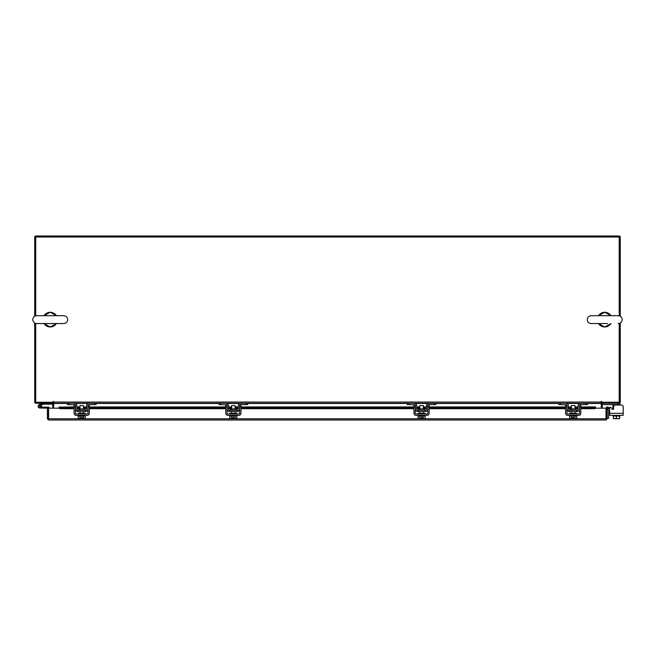 <?xml version="1.0" encoding="UTF-8"?>
<svg xmlns="http://www.w3.org/2000/svg" width="656" height="656" viewBox="0 0 656 656"><rect width="100%" height="100%" fill="white"/><g stroke="black" fill="none" stroke-linecap="round" stroke-linejoin="round"><path stroke-width="0.98" d="M39.057 406.564A0.869 0.869 0 0 1 39.581 405.449L43.099 404.17L42.804 403.35L39.286 404.629A1.747 1.747 0 0 0 38.245 406.859A1.747 1.747 0 0 0 40.475 407.901A1.747 1.747 0 0 0 41.107 405.031L40.492 405.646A0.869 0.869 0 0 1 40.18 407.089A0.869 0.869 0 0 1 39.007 406.269M43.099 404.17L52.816 404.153M40.754 406.269A0.869 0.869 0 0 0 39.581 405.449M38.138 406.269A1.747 1.747 0 0 0 39.877 408.007L48.429 408.188L48.429 408.942L47.388 408.942L47.388 418.799L48.61 420.02L48.626 408.171L59.122 408.171M41.41 407.105A1.747 1.747 0 0 0 41 404.932M49.298 408.171A1.05 1.05 0 0 0 48.241 407.138L41.623 407.138L41.623 408.007M39.262 406.884A0.869 0.869 0 0 0 39.877 407.138M616.427 418.692L615.312 418.692M601.265 402.841A1.222 1.222 0 0 1 602.134 402.259L602.134 403.284L619.92 403.284L619.92 405.031L621.453 405.031A1.747 1.747 0 0 1 623.2 406.769L623.2 415.346L609.678 415.346L609.678 410.336L609.063 410.336A0.418 0.418 0 0 0 608.645 410.754L608.645 418.282L607.251 418.282M607.251 410.754A1.812 1.812 0 0 1 609.063 408.942L609.678 408.942L609.678 408.032A0.836 0.836 0 0 1 611.236 407.614L612.048 409.016L611.236 407.614L611.999 408.942L612.95 408.942M612.95 415.346L612.95 416.043L619.485 416.043L619.444 418.692L619.92 415.346M621.453 405.031L615.353 405.031A1.747 1.747 0 0 0 613.606 406.769L613.606 408.598A0.836 0.836 0 0 1 612.77 409.434A0.836 0.836 0 0 0 612.95 409.418L612.95 404.924L612.114 404.613M619.92 404.613L602.274 404.613L602.274 403.292M616.435 416.043L616.435 418.421L617.821 418.692L619.485 418.421L619.485 416.043L613.385 416.043L613.393 418.421L613.385 416.043M613.385 418.421L616.435 418.421M618.1 418.692L619.444 418.692M615.049 418.692L617.821 418.692M613.434 418.692L614.779 418.692M612.77 409.434A0.836 0.836 0 0 1 612.048 409.016L611.236 407.614M609.678 413.321L609.678 408.032L609.678 413.321L609.678 410.336L609.678 413.321L623.2 413.321M619.485 416.043L619.485 417.282M236.144 409.975L236.144 408.901L230.584 408.901L230.584 409.975L236.422 410.254M246.049 403.284L247.722 403.284L247.722 404.613L246.049 404.613L246.049 403.284L240.752 403.284A2.583 2.583 0 0 0 238.177 405.867L238.177 409.139A1.115 1.115 0 0 1 237.062 410.254L229.666 410.254A1.115 1.115 0 0 1 228.55 409.139L228.55 405.867A2.583 2.583 0 0 0 225.976 403.284L220.678 403.284L220.678 404.613L219.006 404.613L219.006 403.284L220.678 403.284M227.091 405.285A1.255 1.255 0 0 1 227.23 405.867L227.23 409.139A2.444 2.444 0 0 0 229.666 411.583L237.062 411.583A2.444 2.444 0 0 0 239.497 409.139L239.497 405.867A1.255 1.255 0 0 1 239.637 405.285M239.817 405.031A1.255 1.255 0 0 1 240.752 404.613L239.916 404.924M246.049 404.613L240.752 404.613M226.812 404.924L220.678 404.613M225.976 404.613A1.255 1.255 0 0 1 226.91 405.031M237.062 411.583L237.062 410.254M229.666 410.254L229.666 411.583M225.976 403.284L226.812 403.424M239.916 403.424L240.752 403.284M229.879 415.346L229.879 416.043L236.849 416.043L236.849 415.346M229.879 414.018L229.879 413.321L236.849 413.321L236.849 414.018M235.11 408.901L235.11 405.588L231.617 405.588L231.617 408.901M231.609 416.043L231.609 418.421L231.601 416.043M235.127 416.043L235.127 418.421L235.119 416.043M230.805 418.692L232.839 418.667L229.846 418.421L229.846 416.043M232.839 418.667L232.839 417.282L233.889 417.282L233.889 418.667L236.882 418.421L236.882 416.043M236.882 418.421L236.086 418.692L236.882 418.421M229.846 418.421L230.641 418.692M233.889 418.667L235.922 418.692M225.762 406.769L225.762 405.031L227.091 405.031L227.091 406.769L225.762 406.769L225.762 413.321A2.025 2.025 0 0 0 227.788 415.346L238.94 415.346A2.025 2.025 0 0 0 240.965 413.321L240.965 406.769L239.637 406.769L239.637 413.321A0.697 0.697 0 0 1 238.94 414.018L227.788 414.018A0.697 0.697 0 0 1 227.091 413.321L227.091 406.769M239.637 406.769L239.637 405.031L240.965 405.031L240.965 406.769M424.366 409.975L424.366 408.901L418.807 408.901L418.807 409.975L424.645 410.254M434.272 403.284L435.945 403.284L435.945 404.613L434.272 404.613L434.272 403.284L428.975 403.284A2.583 2.583 0 0 0 426.392 405.867L426.392 409.139A1.115 1.115 0 0 1 425.277 410.254L417.888 410.254A1.115 1.115 0 0 1 416.773 409.139L416.773 405.867A2.583 2.583 0 0 0 414.198 403.284L408.901 403.284L408.901 404.613L407.22 404.613L407.22 403.284L408.901 403.284M415.314 405.285A1.255 1.255 0 0 1 415.453 405.867L415.453 409.139A2.444 2.444 0 0 0 417.888 411.583L425.277 411.583A2.444 2.444 0 0 0 427.72 409.139L427.72 405.867A1.255 1.255 0 0 1 427.86 405.285M428.04 405.031A1.255 1.255 0 0 1 428.975 404.613L428.138 404.924M434.272 404.613L428.975 404.613M415.035 404.924L408.901 404.613M414.198 404.613A1.255 1.255 0 0 1 415.133 405.031M425.277 411.583L425.277 410.254M417.888 410.254L417.888 411.583M414.198 403.284L415.035 403.424M428.138 403.424L428.975 403.284M418.102 415.346L418.102 416.043L425.072 416.043L425.104 418.421L424.145 418.692L423.35 418.421L423.35 416.043M418.102 414.018L418.102 413.321L425.072 413.321L425.072 414.018M423.325 408.901L423.325 405.588L419.84 405.588L419.84 408.901M419.824 416.043L419.824 418.421L419.824 416.043M419.02 418.692L421.062 418.667L418.061 418.421L418.061 416.043M421.062 418.667L421.062 417.282L422.111 417.282L422.111 418.667L423.341 418.421L423.341 416.043M424.309 418.692L425.104 418.421L424.309 418.692M418.061 418.421L418.864 418.692M422.111 418.667L424.145 418.692M413.985 406.769L413.985 405.031L415.314 405.031L415.314 406.769L413.985 406.769L413.985 413.321A2.025 2.025 0 0 0 416.011 415.346L427.163 415.346A2.025 2.025 0 0 0 429.18 413.321L429.18 406.769L427.86 406.769L427.86 413.321A0.697 0.697 0 0 1 427.163 414.018L416.011 414.018A0.697 0.697 0 0 1 415.314 413.321L415.314 406.769M427.86 406.769L427.86 405.031L429.18 405.031L429.18 406.769M575.993 409.975L575.993 408.901L570.425 408.901L570.425 409.975L576.271 410.254M585.898 403.284L587.571 403.284L587.571 404.613L585.898 404.613L585.898 403.284L580.593 403.284A2.583 2.583 0 0 0 578.018 405.867L578.018 409.139A1.115 1.115 0 0 1 576.903 410.254L569.515 410.254A1.115 1.115 0 0 1 568.399 409.139L568.399 405.867A2.583 2.583 0 0 0 565.816 403.284L560.519 403.284L560.519 404.613L558.846 404.613L558.846 403.284L560.519 403.284M566.932 405.285A1.255 1.255 0 0 1 567.071 405.867L567.071 409.139A2.444 2.444 0 0 0 569.515 411.583L576.903 411.583A2.444 2.444 0 0 0 579.338 409.139L579.338 405.867A1.255 1.255 0 0 1 579.478 405.285M579.658 405.031A1.255 1.255 0 0 1 580.593 404.613L579.756 404.924M585.898 404.613L580.593 404.613M566.653 404.924L560.519 404.613M565.816 404.613A1.255 1.255 0 0 1 566.751 405.031M576.903 411.583L576.903 410.254M569.515 410.254L569.515 411.583M565.816 403.284L566.653 403.424M579.756 403.424L580.593 403.284L579.756 403.424M569.72 415.346L569.72 416.043L576.69 416.043L576.69 415.346M569.72 414.018L569.72 413.321L576.69 413.321L576.69 414.018M574.951 408.901L574.951 405.588L571.466 405.588L571.466 408.901M571.45 416.043L571.45 418.421L571.442 416.043M574.968 416.043L574.968 418.421L574.968 416.043M570.646 418.692L572.688 418.667L569.687 418.421L569.687 416.043M572.688 418.667L572.688 417.282L573.729 417.282L573.729 418.667L576.731 418.421L576.731 416.043M576.731 418.421L575.927 418.692L576.731 418.421M569.687 418.421L570.49 418.692M573.729 418.667L575.771 418.692M565.611 406.769L565.611 405.031L566.932 405.031L566.932 406.769L565.611 406.769L565.611 413.321A2.025 2.025 0 0 0 567.629 415.346L578.781 415.346A2.025 2.025 0 0 0 580.806 413.321L580.806 406.769L579.478 406.769L579.478 413.321A0.697 0.697 0 0 1 578.781 414.018L567.629 414.018A0.697 0.697 0 0 1 566.932 413.321L566.932 406.769M579.478 406.769L579.478 405.031L580.806 405.031L580.806 406.769M84.526 409.975L84.526 408.901L78.958 408.901L78.958 409.975L84.804 410.254M94.431 403.284L96.104 403.284L96.104 404.613L94.431 404.613L94.431 403.284L89.134 403.284A2.583 2.583 0 0 0 86.551 405.867L86.551 409.139A1.115 1.115 0 0 1 85.436 410.254L78.048 410.254A1.115 1.115 0 0 1 76.932 409.139L76.932 405.867A2.583 2.583 0 0 0 74.349 403.284L69.052 403.284L69.052 404.613L67.379 404.613L67.379 403.284L69.052 403.284M75.465 405.285A1.255 1.255 0 0 1 75.604 405.867L75.604 409.139A2.444 2.444 0 0 0 78.048 411.583L85.436 411.583A2.444 2.444 0 0 0 87.879 409.139L87.879 405.867A1.255 1.255 0 0 1 88.019 405.285M88.199 405.031A1.255 1.255 0 0 1 89.134 404.613L88.298 404.924M94.431 404.613L89.134 404.613M75.186 404.924L69.052 404.613M74.349 404.613A1.255 1.255 0 0 1 75.284 405.031M85.436 411.583L85.436 410.254M78.048 410.254L78.048 411.583M74.349 403.284L75.186 403.424M88.298 403.424L89.134 403.284M78.253 415.346L78.253 416.043L85.231 416.043L85.231 415.346M78.253 414.018L78.253 413.321L85.231 413.321L85.231 414.018M83.484 408.901L83.484 405.588L79.999 405.588L79.999 408.901M79.983 416.043L79.983 418.421L79.983 416.043M83.501 416.043L83.501 418.421L83.501 416.043M79.179 418.692L81.221 418.667L78.22 418.421L78.22 416.043M81.221 418.667L81.221 417.282L82.262 417.282L82.262 418.667L85.264 418.421L85.264 416.043M85.264 418.421L84.46 418.692L85.264 418.421M78.22 418.421L79.023 418.692M82.262 418.667L84.304 418.692M74.144 406.769L74.144 405.031L75.465 405.031L75.465 406.769L74.144 406.769L74.144 413.321A2.025 2.025 0 0 0 76.162 415.346L87.322 415.346A2.025 2.025 0 0 0 89.339 413.321L89.339 406.769L88.019 406.769L88.019 413.321A0.697 0.697 0 0 1 87.322 414.018L76.162 414.018A0.697 0.697 0 0 1 75.465 413.321L75.465 406.769M88.019 406.769L88.019 405.031L89.339 405.031L89.339 406.769M606.21 408.171L607.251 408.171L607.251 418.799L606.21 418.799L606.21 408.171A1.222 1.222 0 0 1 608.022 407.097L607.251 408.171M595.517 408.171L606.013 408.171L606.029 420.02L48.61 420.02L48.626 418.799L606.013 418.799L606.029 420.02L607.251 418.799M47.388 418.799L48.61 418.979M48.429 418.799L48.429 408.942M608.046 407.114L609.227 407.794L608.711 408.696L607.497 408.007M580.806 406.95L595.558 406.95L595.558 408.016A1.394 0.697 180 0 1 594.164 408.696L594.164 407.794A1.394 0.697 0 0 0 595.558 407.114L595.558 407.097M59.081 408.007L59.081 407.114A1.394 0.697 0 0 0 60.475 407.794L60.475 408.696A1.394 0.697 180 0 1 59.081 408.016L59.081 408.171M59.081 407.097L74.144 406.95M60.475 407.794L74.144 407.794M76.932 407.794L79.999 407.794M83.484 407.794L86.551 407.794M89.339 407.794L225.762 407.794M228.55 407.794L231.617 407.794M235.11 407.794L238.177 407.794M240.965 407.794L413.985 407.794M416.773 407.794L419.84 407.794M423.325 407.794L426.392 407.794M429.18 407.794L565.611 407.794M568.399 407.794L571.466 407.794M574.951 407.794L578.018 407.794M580.806 407.794L594.164 407.794M60.475 408.696L74.144 408.696M76.932 408.696L79.999 408.696M83.484 408.696L86.551 408.696M89.339 408.696L225.762 408.696M228.55 408.696L231.617 408.696M235.11 408.696L238.177 408.696M240.965 408.696L413.985 408.696M416.773 408.696L419.84 408.696M423.325 408.696L426.392 408.696M429.18 408.696L565.611 408.696M568.399 408.696L571.466 408.696M574.951 408.696L578.018 408.696M580.806 408.696L594.164 408.696M52.636 403.284L52.816 408.171M602.134 408.171L602.315 403.284M53.685 402.841A1.222 1.222 0 0 0 52.816 402.259L52.816 403.284L35.908 403.284A1.222 1.222 0 0 1 34.686 402.062L34.686 322.982M34.686 316.282L34.686 237.201A1.222 1.222 0 0 1 35.908 235.98L619.043 235.98A1.222 1.222 0 0 1 620.264 237.201L620.264 316.282M620.264 322.982L620.264 402.062A1.222 1.222 0 0 1 619.043 403.284M619.223 323.424L619.223 402.243L601.782 402.243L601.519 401.283L601.265 403.284L53.685 403.284L53.423 401.283L53.169 402.243L35.727 402.243L35.727 323.424M587.571 403.465L601.265 403.465L601.265 408.171M53.685 408.171L53.685 403.465L67.379 403.465M53.685 401.538L53.169 401.538M601.782 401.538L601.265 401.538M619.223 315.839L619.223 237.021L35.727 237.021L35.727 315.839M609.678 408.942L609.678 408.032L609.678 408.942M47.38 315.708L53.07 315.708M53.07 323.556L47.38 323.556M63.73 323.556A3.92 3.92 0 0 0 67.658 319.628A3.92 3.92 0 0 0 63.73 315.708L36.72 315.708A3.92 3.92 0 0 0 32.8 319.628A3.92 3.92 0 0 0 36.72 323.556L63.73 323.556M601.872 315.708L607.563 315.708M607.563 323.556L601.872 323.556M618.231 323.556A3.92 3.92 0 0 0 622.15 319.628A3.92 3.92 0 0 0 618.231 315.708L591.212 315.708A3.92 3.92 0 0 0 587.292 319.628A3.92 3.92 0 0 0 591.212 323.556L605.873 323.556M618.247 404.613L618.247 403.284M612.95 409.139L613.409 409.139M613.86 405.867L612.95 405.867M59.081 407.114L74.144 407.114M76.932 407.114L79.999 407.114M83.484 407.114L86.551 407.114M89.339 407.114L225.762 407.114M228.55 407.114L231.617 407.114M235.11 407.114L238.177 407.114M240.965 407.114L413.985 407.114M416.773 407.114L419.84 407.114M423.325 407.114L426.392 407.114M429.18 407.114L565.611 407.114M568.399 407.114L571.466 407.114M574.951 407.114L578.018 407.114M580.806 407.114L595.558 407.114M75.301 403.465L88.183 403.465M96.104 403.465L219.006 403.465M226.927 403.465L239.801 403.465M247.722 403.465L407.22 403.465M415.141 403.465L428.024 403.465M435.945 403.465L558.846 403.465M566.768 403.465L579.65 403.465M53.685 402.062L601.265 402.062M44.034 323.556A7.331 7.331 0 0 0 56.416 323.556M56.416 315.708A7.331 7.331 0 0 0 44.034 315.708M598.526 323.556A7.331 7.331 0 0 0 610.916 323.556M610.916 315.708A7.331 7.331 0 0 0 598.526 315.708M235.11 411.583L235.11 413.321M231.617 411.583L231.617 413.321M425.072 415.346L425.072 416.043M423.325 411.583L423.325 413.321M419.84 411.583L419.84 413.321M574.951 411.583L574.951 413.321M571.466 411.583L571.466 413.321M83.484 411.583L83.484 413.321M79.999 411.583L79.999 413.321M578.018 406.95L574.951 406.95M571.466 406.95L568.399 406.95M565.611 406.95L429.18 406.95M426.392 406.95L423.325 406.95M419.84 406.95L416.773 406.95M413.985 406.95L240.965 406.95M238.177 406.95L235.11 406.95M231.617 406.95L228.55 406.95M225.762 406.95L89.339 406.95M86.551 406.95L83.484 406.95M79.999 406.95L76.932 406.95M43.944 315.708L50.225 312.223L56.514 315.708M56.514 323.556L50.225 327.041L43.944 323.556M51.381 315.708L63.73 315.708M49.077 315.708L36.72 315.708M49.077 323.556L36.72 323.556M598.436 315.708L604.717 312.223L611.007 315.708M611.007 323.556L604.717 327.041L598.436 323.556M605.873 315.708L618.231 315.708M603.569 315.708L591.212 315.708M603.569 323.556L591.212 323.556"/></g></svg>
